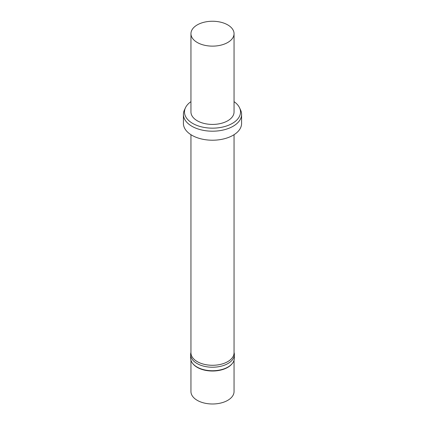 <?xml version="1.0" encoding="UTF-8"?>
<svg xmlns="http://www.w3.org/2000/svg" width="425" height="425" viewBox="0 0 425 425"><rect width="100%" height="100%" fill="white"/><g stroke="black" fill="none" stroke-linecap="round" stroke-linejoin="round"><path stroke-width="0.64" d="M227.736 42.489A21.547 12.442 180 0 1 204.255 45.183A21.547 12.442 180 0 1 190.952 33.692A21.547 12.442 180 0 1 212.5 21.25A21.547 12.442 180 0 1 234.048 33.692A21.547 12.442 180 0 1 227.736 42.489M234.048 33.692L234.048 111.982A21.547 12.442 180 0 1 227.736 120.78A21.547 12.442 180 0 1 204.255 123.478A21.547 12.442 180 0 1 190.952 111.982L190.952 33.692M234.048 101.649A28.013 16.171 180 0 1 239.567 107.823A28.013 16.171 180 0 1 232.305 123.42A28.013 16.171 180 0 1 198.512 125.997A28.013 16.171 180 0 1 185.433 107.823A28.013 16.171 180 0 1 190.952 101.649M239.567 107.823L240.608 110.075A29.091 16.793 180 0 1 241.591 114.399A29.091 16.793 180 0 1 233.07 126.278A29.091 16.793 180 0 1 201.37 129.917A29.091 16.793 180 0 1 183.409 114.399A29.091 16.793 180 0 1 184.392 110.075L185.433 107.823M241.591 114.399L241.591 123.42A29.091 16.793 180 0 1 233.07 135.293A29.091 16.793 180 0 1 201.37 138.938A29.091 16.793 180 0 1 183.409 123.42L183.409 114.399M234.048 134.704L234.048 352.84A21.547 12.442 180 0 1 227.736 361.638A21.547 12.442 180 0 1 204.255 364.337A21.547 12.442 180 0 1 190.952 352.84L190.952 134.704M234.048 352.437A21.872 12.628 180 0 1 234.372 354.604A21.872 12.628 180 0 1 227.965 363.529A21.872 12.628 180 0 1 204.133 366.265A21.872 12.628 180 0 1 190.628 354.604A21.872 12.628 180 0 1 190.952 352.437M234.372 354.604L234.372 358.121A21.872 12.628 180 0 1 232.464 363.274A21.872 12.628 180 0 1 227.965 367.051A21.872 12.628 180 0 1 192.536 363.274A21.872 12.628 180 0 1 190.628 358.121L190.628 354.604M232.464 363.274L232.172 363.657A21.547 12.442 180 0 1 227.736 367.375A21.547 12.442 180 0 1 192.828 363.657L192.536 363.274M234.048 360.283L234.048 391.547A21.547 12.442 180 0 1 227.736 400.345A21.547 12.442 180 0 1 204.255 403.043A21.547 12.442 180 0 1 190.952 391.547L190.952 360.283"/></g></svg>
